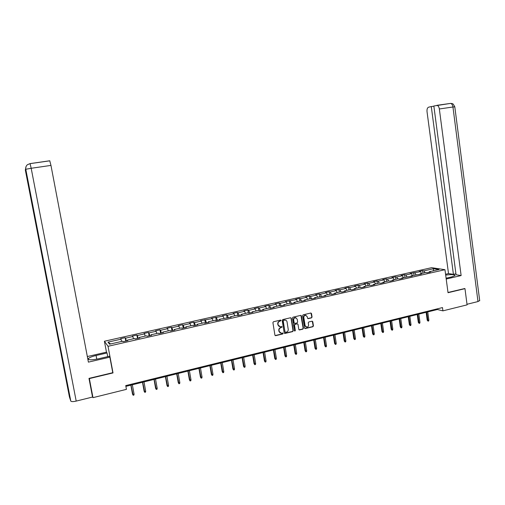 <?xml version="1.0" encoding="UTF-8"?>
<svg xmlns="http://www.w3.org/2000/svg" width="505" height="505" viewBox="0 0 505 505"><rect width="100%" height="100%" fill="white"/><g stroke="black" fill="none" stroke-linecap="round" stroke-linejoin="round"><path stroke-width="0.76" d="M281.077 320.473L280.534 320.094L273.457 321.748L272.902 322.6L274.916 335.137L275.591 335.692L282.75 333.982L283.135 333.382L282.661 332.997L281.354 333.281L279.208 331.514L279.038 330.472C278.949 329.096 279.543 328.187 280.805 327.745L282.106 326.937L281.626 326.546L280.357 326.823L278.173 325.05L278.002 324.008C277.914 322.626 278.507 321.717 279.776 321.281L281.077 320.473M279.24 326.596L277.92 324.942L277.756 323.894C277.668 322.518 278.255 321.609 279.524 321.174L280.433 320.959L280.673 320.082M275.149 335.554L282.491 333.862L282.743 333.003M280.231 333.035L278.956 331.4L278.785 330.358C278.703 328.982 279.29 328.073 280.553 327.631L281.468 327.417L281.708 326.546M311.528 317.872L312.065 317.033L311.528 313.567L310.853 313.018L303.139 314.817L302.596 315.657L304.528 328.035L305.184 328.585L312.898 326.735L313.435 325.902L312.791 321.723L312.128 321.18L308.782 321.969L308.246 322.809L308.568 324.879C308.612 326.148 308.05 326.912 306.876 327.171L305.108 325.706L303.833 317.563C303.783 316.313 304.338 315.549 305.487 315.278L307.305 316.749L307.513 318.106L308.189 318.655L311.528 317.872L311.787 316.932L310.973 313.018M448.03 292.711L464.972 288.652L467.087 304.862L442.917 310.859L442.481 307.583L125.739 385.599L126.433 389.355L92.983 397.65L89.353 378.592L113.013 372.924L108.038 346.297L444.962 269.695L448.03 292.711M291.29 318.301L290.602 317.746L282.737 319.577L282.188 320.429L284.176 332.921L284.946 333.452L292.704 331.589L293.253 330.743L291.29 318.301L290.76 317.752M292.988 317.184L300.778 315.373L301.46 315.922L303.391 328.307L302.849 329.153L299.471 329.954L298.808 329.405L298.019 324.38L297.256 323.844L295.072 324.368L294.522 325.214L295.349 330.453L294.895 331.059L294.434 330.674L292.439 318.03L292.988 317.184M108.038 346.297L104.402 341.247L431.611 267.682L444.962 269.695M422.963 273.161L422.622 270.667L419.182 271.444L420.444 271.652L410.186 273.47L411.423 273.685L405.837 274.947L404.612 274.726L401.109 275.515L402.327 275.736L396.684 277.011L395.484 276.784L391.949 277.58L393.142 277.807L387.449 279.088L386.274 278.861L382.708 279.663L383.876 279.896L378.131 281.19L376.976 280.95L373.378 281.765L374.527 282.005L368.726 283.311L367.596 283.065L363.966 283.886L365.09 284.138L359.238 285.458L358.127 285.199L354.466 286.026L355.564 286.284L349.656 287.616L348.57 287.351L344.871 288.185L345.944 288.45L339.985 289.801L338.931 289.523L335.194 290.369L336.242 290.64L330.226 291.997L329.191 291.72L325.422 292.565L326.445 292.849L320.372 294.219L319.362 293.935L315.562 294.787L316.553 295.084L310.423 296.467L309.445 296.17L305.601 297.035L306.573 297.331L300.38 298.733L299.427 298.423L295.551 299.301L296.492 299.61L285.401 301.586L286.316 301.902L280.004 303.328L279.113 303L275.156 303.89L276.039 304.218L269.67 305.658L268.805 305.323L264.816 306.226L265.668 306.56L259.229 308.012L258.396 307.671L254.368 308.574L255.189 308.921L248.694 310.392L247.886 310.038L243.82 310.954L244.609 311.307L238.051 312.791L237.274 312.425L233.171 313.352L233.929 313.719L227.3 315.215L226.562 314.842L222.415 315.776L223.141 316.155L211.551 318.226L212.245 318.611L200.58 320.694L201.236 321.092L194.412 322.632L193.768 322.228L189.495 323.194L190.12 323.598L183.227 325.157L182.621 324.74L178.303 325.712L178.896 326.129L171.927 327.701L171.359 327.278L166.997 328.263L167.553 328.692L160.514 330.276L159.984 329.841L155.578 330.838L156.095 331.274L148.988 332.877L148.489 332.429L144.039 333.433L144.518 333.887L137.335 335.503L136.88 335.049L132.379 336.059L132.821 336.526L125.568 338.161L125.145 337.694L120.607 338.716L121.011 339.19L107.994 342.125L109.522 344.189L122.721 341.197L123.138 341.689L127.778 340.635L127.342 340.149L127.361 340.73M422.622 270.667L423.891 270.876L433.587 268.685L439.053 269.518L429.256 271.734L430.563 271.949L427.078 272.738L425.772 272.523L420.179 273.792L421.467 274.013L411.019 275.869L412.282 276.096L401.772 277.965L403.015 278.198L399.43 279.012L398.192 278.773L392.442 280.079L393.66 280.319L390.043 281.14L388.831 280.894L383.024 282.213L384.223 282.459L380.562 283.292L379.381 283.04L373.517 284.365L374.691 284.624L370.998 285.458L369.843 285.199L363.922 286.543L365.071 286.802L361.346 287.648L360.21 287.383L354.239 288.734L355.356 289.005L351.6 289.864L350.489 289.586L344.46 290.949L345.553 291.233L341.759 292.092L340.673 291.808L334.588 293.19L335.655 293.481L331.823 294.346L330.769 294.055L324.62 295.444L325.662 295.747L314.558 297.729L315.568 298.032L311.667 298.922L310.663 298.606L304.401 300.027L305.386 300.342L301.441 301.239L300.469 300.917L294.144 302.35L295.097 302.678L291.114 303.581L290.173 303.252L283.785 304.698L284.706 305.033L280.685 305.948L279.77 305.607L273.325 307.072L274.215 307.412L270.156 308.334L269.272 307.987L262.758 309.464L263.623 309.817L259.519 310.752L258.667 310.392L252.09 311.882L252.923 312.248L248.776 313.188L247.961 312.816L241.314 314.325L242.116 314.697L237.931 315.65L237.142 315.272L230.431 316.786L231.195 317.172L219.441 319.28L220.174 319.678L215.9 320.643L215.18 320.246L208.338 321.799L209.032 322.203L204.721 323.181L204.033 322.771L197.12 324.336L197.783 324.753L193.421 325.744L192.771 325.321L185.789 326.905L186.414 327.335L182.008 328.332L181.396 327.903L174.339 329.5L174.926 329.942L170.475 330.952L169.901 330.504L162.774 332.12L163.323 332.574L158.829 333.59L158.292 333.136L151.083 334.771L151.601 335.232L147.056 336.261L146.557 335.793L139.273 337.447L139.752 337.921L135.157 338.962L134.702 338.483L127.342 340.149M421.568 273.476L420.444 271.652M416.019 274.733L414.902 272.902M420.179 273.792L419.933 274.36M412.541 275.522L411.423 273.685M406.942 276.791L405.837 274.947M411.019 275.869L410.78 276.437M403.426 277.592L402.327 275.736M397.776 278.867L396.684 277.011M401.772 277.965L401.544 278.533M394.235 279.675L393.142 277.807M388.534 280.963L387.449 279.088M392.442 280.079L392.221 280.647M384.955 281.777L383.876 279.896M379.198 283.078L378.131 281.19M383.024 282.213L382.809 282.781M375.587 283.898L374.527 282.005M369.78 285.211L368.726 283.311M373.517 284.365L373.309 284.934M366.138 286.038L365.09 284.138M360.299 287.402L359.238 285.458M363.922 286.543L363.726 287.111M356.599 288.204L355.564 286.284M350.741 289.649L349.656 287.616M354.239 288.734L354.043 289.308M346.967 290.381L345.944 288.45M341.096 291.922L339.985 289.801M344.46 290.949L344.277 291.524M337.245 292.584L336.242 290.64M331.356 294.219L330.226 291.997M334.588 293.19L334.411 293.759M327.436 294.806L326.445 292.849M321.534 296.549L320.372 294.219M324.62 295.444L324.456 296.018M317.531 297.054L316.553 295.084M311.617 298.903L310.423 296.467M314.558 297.729L314.4 298.297M307.532 299.32L306.573 297.331M301.561 301.214L300.38 298.733M304.401 300.027L304.25 300.601M297.439 301.605L296.492 299.61M291.404 303.518L290.242 301.018M294.144 302.35L293.998 302.924M287.244 303.915L286.316 301.902M281.146 305.841L280.004 303.328M283.785 304.698L283.652 305.272M276.955 306.251L276.039 304.218M270.794 308.195L269.67 305.658M273.325 307.072L273.199 307.646M266.558 308.606L265.668 306.56M260.334 310.562L259.229 308.012M262.758 309.464L262.644 310.038M256.067 310.979L255.189 308.921M249.773 312.961L248.694 310.392M252.09 311.882L251.989 312.456M245.474 313.384L244.609 311.307M239.105 315.379L238.051 312.791M241.314 314.325L241.22 314.899M234.768 315.808L233.929 313.719M228.336 317.822L227.3 315.215M230.431 316.786L230.349 317.367M223.961 318.257L223.141 316.155M217.459 320.29L216.443 317.664M219.441 319.28L219.366 319.861M213.047 320.725L212.245 318.611M206.469 322.783L205.484 320.132M208.338 321.799L208.275 322.373M202.025 323.225L201.236 321.092M195.378 325.302L194.412 322.632M197.12 324.336L197.064 324.917M190.89 325.75L190.12 323.598M184.167 327.846L183.227 325.157M185.789 326.905L185.745 327.486M179.641 328.3L178.896 326.129M172.843 330.415L171.927 327.701M174.339 329.5L174.307 330.081M168.279 330.876L167.553 328.692M161.404 333.01L160.514 330.276M162.774 332.12L162.755 332.7M156.803 333.477L156.095 331.274M149.846 335.629L148.988 332.877M151.083 334.771L151.077 335.352M145.206 336.103L144.518 333.887M138.174 338.281L137.335 335.503M139.273 337.447L139.279 338.028M133.484 338.76L132.821 336.526M126.376 340.957L125.568 338.161M121.648 341.437L121.011 339.19M110.595 343.943L107.994 342.125M92.421 396.4L92.983 397.65M464.972 288.652L464.398 288.544M96.777 359.156L96.083 355.495L107.028 352.976L106.473 352.155L104.402 341.247M125.878 386.369L437.444 309.514L442.917 310.859M433.265 270.825L433.587 268.685M425.021 272.694L423.891 270.876M429.256 271.734L429.004 272.302M437.355 308.845L437.444 309.514M125.777 341.09L125.145 337.694M137.493 338.432L136.88 335.049M149.095 335.8L148.489 332.429M160.577 333.193L159.984 329.841M171.946 330.617L171.359 327.278M183.201 328.061L182.621 324.74M194.343 325.536L193.768 322.228M205.371 323.036L204.809 319.741M216.291 320.555L215.742 317.279M227.111 318.099L226.562 314.842M237.805 315.587L237.274 312.425M248.378 313.005L247.886 310.038M258.85 310.468L258.396 307.671M269.234 308L268.805 305.323M279.536 305.664L279.113 303M289.737 303.353L289.321 300.702M299.844 301.062L299.427 298.423M309.849 298.796L309.445 296.17M319.766 296.549L319.362 293.935M329.588 294.32L329.191 291.72M339.316 292.117L338.931 289.523M348.955 289.933L348.57 287.351M358.506 287.768L358.127 285.199M367.968 285.622L367.596 283.065M377.342 283.501L376.976 280.95M386.634 281.392L386.274 278.861M395.838 279.309L395.484 276.784M404.959 277.239L404.612 274.726M413.999 275.193L413.658 272.687M113.013 372.924L112.735 372.494M284.416 333.338L292.445 331.469L292.995 330.623L291.031 318.194M283.621 320.385L283.236 320.978L284.978 331.937L285.445 332.322L286.474 332.082C287.73 331.64 288.317 330.731 288.229 329.361L287.042 321.881C286.758 320.688 286.026 320.094 284.839 320.113L283.368 320.277L283.236 320.978M285.117 332.202L282.983 320.871M285.678 320.208L284.58 320.157M283.368 320.277L284.321 320.05M299.055 329.834L302.583 329.039L303.12 328.193L300.917 315.373M297.495 323.838L294.806 324.254L294.257 325.1L295.349 330.453M294.573 330.939L295.084 330.339M297.199 319.154L295.375 317.683C294.2 317.954 293.645 318.718 293.702 319.981L294.156 322.865L294.914 323.402L297.104 322.878L297.653 322.038L297.199 319.154M296.006 317.74L295.109 317.582C293.942 317.853 293.386 318.617 293.437 319.873L293.702 319.981M294.415 323.301L293.891 322.758L293.437 319.873M307.785 318.548L311.25 317.765M306.087 315.328L305.216 315.177C304.067 315.448 303.511 316.212 303.568 317.456L303.833 317.563M305.992 326.994L304.837 325.599L303.568 317.456M304.78 328.465L312.62 326.628L313.157 325.788L312.248 321.18M134.077 394.127L133.907 395.074L133.156 395.263L132.512 394.14L132.733 394.462L134.077 394.127L132.354 384.766M133.156 395.263L131.003 385.1M132.512 394.14L130.852 385.138M96.083 355.495C92.112 356.454 89.562 357.464 88.425 358.537C87.946 360.122 91.171 360.229 98.096 358.872L109.276 356.277L109.869 357.149L88.4 362.129L50.961 165.406L31.177 168.279L76.198 401.09L92.541 397.044L88.987 378.384L112.773 372.69L109.869 357.149M106.473 352.155L87.34 356.549M107.716 356.644L107.028 352.976M76.198 401.09C73.149 401.765 71.356 401.772 70.807 401.109L61.869 355.072M61.301 352.155L60.676 351.884L69.425 396.924L70.807 401.109M25.894 169.857L25.332 170.015L60.676 351.884L61.875 355.116L25.78 169.263C25.49 167.445 26.045 165.924 27.44 164.706L30.073 163.601L49.755 160.779L50.961 165.406M25.332 170.015L26.077 166.505M446.098 278.198L451.704 276.898L455.043 275.579C454.872 274.486 451.754 274.335 445.688 275.111M446.205 279.031L461.128 275.56L456.053 274.758L433.852 105.993L450.574 103.405L436.781 105.343M455.92 273.767L453.414 274.341L448.509 273.571L427.028 111.668C426.832 109.213 427.363 107.723 428.619 107.18L431.283 106.574L453.414 274.341M445.568 274.247L448.509 273.571M461.128 275.56L439.344 108.979C438.978 106.852 438.195 105.64 437.002 105.349M479.674 300.5L477.989 301.561L467.011 304.275M433.883 106.201L431.283 106.574M464.575 288.576L447.998 292.471M145.692 391.211L145.516 392.151L144.777 392.341L144.127 391.23L144.361 391.545L145.692 391.211L143.994 381.9M144.777 392.341L142.662 382.228M144.127 391.23L142.492 382.266M157.194 388.326L157.011 389.267L156.279 389.45L155.616 388.345L157.194 388.326L155.521 379.053M156.279 389.45L154.195 379.381M155.616 388.345L154.006 379.425M168.575 385.466L168.392 386.407L167.666 386.584L166.997 385.492L168.575 385.466L166.928 376.238M167.666 386.584L165.615 376.566M166.997 385.492L165.406 376.616M179.843 382.645L179.654 383.573L178.934 383.756L178.259 382.664L179.843 382.645L178.221 373.454M178.934 383.756L176.92 373.776M178.259 382.664L176.693 373.833M190.997 379.842L190.808 380.77L190.095 380.947L189.413 379.867L190.997 379.842L189.4 370.695M190.095 380.947L188.112 371.017M189.413 379.867L187.873 371.074M202.044 377.071L201.849 377.992L201.141 378.169L200.453 377.102L202.044 377.071L200.466 367.968M201.141 378.169L199.197 368.284M200.453 377.102L198.932 368.347M212.977 374.325L212.782 375.247L212.081 375.423L211.38 374.356L212.977 374.325L211.425 365.266M212.081 375.423L210.168 365.576M211.38 374.356L209.884 365.645M223.803 371.611L223.608 372.526L222.913 372.703L222.206 371.642L223.803 371.611L222.276 362.59M222.913 372.703L221.032 362.893M222.206 371.642L220.736 362.969M234.528 368.921L234.32 369.83L233.638 370.007L232.925 368.959L234.528 368.921L233.02 359.939M233.638 370.007L231.789 360.242M232.925 368.959L231.473 360.317M245.146 366.251L244.938 367.167L244.262 367.337L243.536 366.295L245.146 366.251L243.662 357.313M244.262 367.337L242.438 357.616M243.536 366.295L242.11 357.698M255.656 363.613L255.448 364.522L254.779 364.692L254.047 363.657L255.656 363.613L254.198 354.718M254.779 364.692L252.986 355.015M254.047 363.657L252.639 355.097M266.072 360.999L265.857 361.908L265.194 362.072L264.456 361.05L266.072 360.999L264.626 352.143M265.194 362.072L263.433 352.44M264.456 361.05L263.067 352.528M276.386 358.417L276.166 359.314L275.509 359.478L274.764 358.462L276.386 358.417L274.96 349.593M275.509 359.478L273.773 349.883M274.764 358.462L273.401 349.978M286.6 355.848L286.379 356.751L285.729 356.909L284.978 355.905L286.6 355.848L285.199 347.068M285.729 356.909L284.018 347.358M284.978 355.905L283.627 347.453M296.713 353.311L296.492 354.207L295.848 354.371L295.09 353.367L296.713 353.311L295.337 344.568M295.848 354.371L294.169 344.858M295.09 353.367L293.765 344.953M306.737 350.798L306.51 351.688L305.872 351.846L305.108 350.855L306.737 350.798L305.373 342.093M305.872 351.846L304.218 342.377M305.108 350.855L303.802 342.478M316.66 348.305L316.433 349.195L315.802 349.353L315.032 348.368L316.66 348.305L315.322 339.638M315.802 349.353L314.179 339.922M315.032 348.368L313.744 340.029M326.495 345.837L326.268 346.72L325.637 346.878L324.866 345.9L326.495 345.837L325.176 337.207M325.637 346.878L324.04 337.485M324.866 345.9L323.591 337.599M336.235 343.394L336.002 344.277L335.383 344.429L334.6 343.457L336.235 343.394L334.935 334.802M335.383 344.429L333.811 335.074M334.6 343.457L333.351 335.194M345.887 340.97L345.654 341.847L345.035 342.005L344.252 341.039L345.887 340.97L344.606 332.416M345.035 342.005L343.495 332.688M344.252 341.039L343.015 332.808M355.451 338.571L355.211 339.448L354.598 339.6L353.809 338.64L355.451 338.571L354.182 330.049M354.598 339.6L353.083 330.32M353.809 338.64L352.591 330.447M364.919 336.197L364.686 337.069L364.08 337.22L363.284 336.267L364.919 336.197L363.676 327.713M364.08 337.22L362.584 327.979M363.284 336.267L362.085 328.105M374.306 333.837L374.066 334.708L373.466 334.859L372.665 333.912L374.306 333.837L373.081 325.39M373.466 334.859L372.002 325.656M372.665 333.912L371.484 325.782M383.611 331.507L383.364 332.372L382.771 332.517L381.969 331.577L383.611 331.507L382.399 323.093M382.771 332.517L381.326 323.358M381.969 331.577L380.802 323.484M392.827 329.191L392.581 330.055L391.994 330.201L391.179 329.266L392.827 329.191L391.634 320.814M391.994 330.201L390.573 321.079M391.179 329.266L390.03 321.212M401.961 326.899L401.709 327.758L401.128 327.903L400.313 326.975L401.961 326.899L400.781 318.56M401.128 327.903L399.733 318.819M400.313 326.975L399.177 318.952M411.007 324.627L410.761 325.485L410.18 325.63L409.366 324.709L411.007 324.627L409.852 316.319M410.18 325.63L408.81 316.578M409.366 324.709L408.248 316.717M419.977 322.379L419.731 323.232L419.156 323.377L418.329 322.461L419.977 322.379L418.834 314.104M419.156 323.377L417.805 314.356M418.329 322.461L417.231 314.501M428.871 320.145L428.619 320.997L428.051 321.136L427.217 320.227L428.871 320.145L427.741 311.907M428.051 321.136L426.719 312.159M427.217 320.227L426.132 312.305M25.78 169.263L31.177 168.279L30.073 163.601M477.989 301.561L452.947 107.003L439.344 108.979M454.803 106.833L452.947 107.003C452.587 104.888 451.792 103.689 450.574 103.405L451.849 103.525C452.657 104.516 452.044 101.808 454.797 106.789L479.712 300.791M88.609 359.51L88.425 358.537M27.529 164.636L30.117 163.639L49.825 160.817"/></g></svg>
